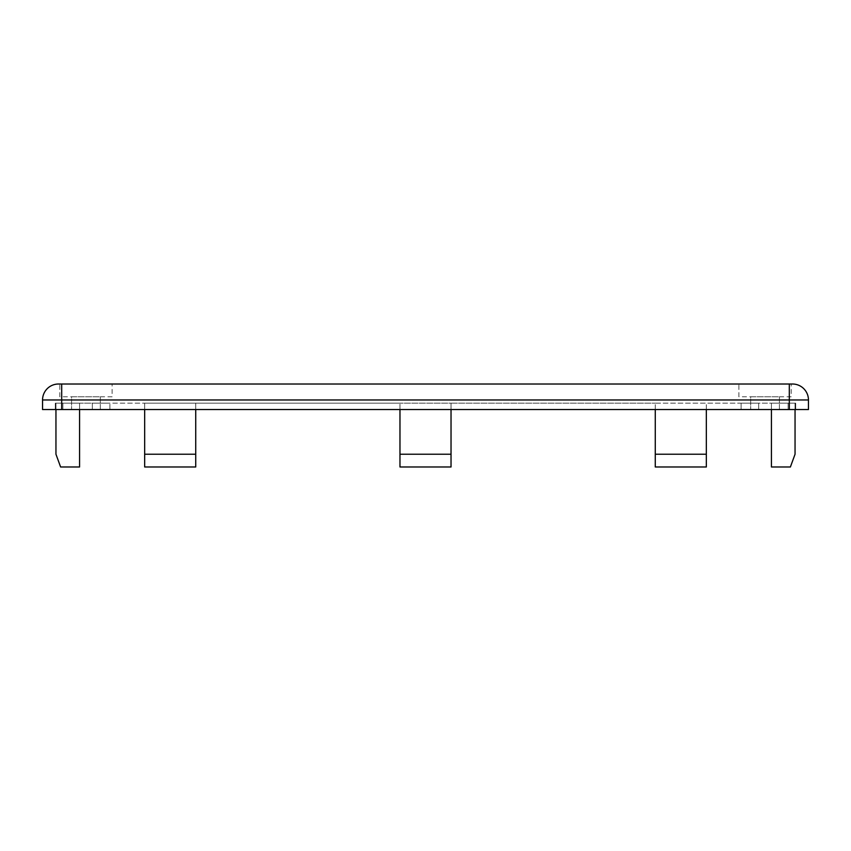 <?xml version="1.0" encoding="UTF-8"?>
<svg xmlns="http://www.w3.org/2000/svg" width="851" height="851" viewBox="0 0 851 851"><rect width="100%" height="100%" fill="white"/><g stroke="black" fill="none" stroke-linecap="round" stroke-linejoin="round"><path stroke-width="0.64" stroke-dasharray="4.25 3.19" d="M59.783 396.779L59.783 384.014L112.119 384.014L59.783 384.014L112.119 384.014L59.783 384.014L59.783 396.779L112.119 396.779L112.119 384.014L112.119 396.779L59.783 396.779M738.881 396.779L738.881 384.014L791.217 384.014L738.881 384.014L791.217 384.014L738.881 384.014L738.881 396.779L791.217 396.779L791.217 384.014L791.217 396.779L738.881 396.779M100.312 396.779L100.312 409.544L71.59 409.544L100.312 409.544L71.59 409.544L100.312 409.544L100.312 396.779L71.59 396.779L71.59 409.544L71.59 396.779L100.312 396.779M779.41 396.779L779.41 409.544L750.688 409.544L779.41 409.544L750.688 409.544L779.41 409.544L779.41 396.779L750.688 396.779L750.688 409.544L750.688 396.779L779.41 396.779M788.122 409.544L741.115 409.544L741.115 403.161L788.122 403.161L788.122 409.544L795.685 409.544L741.115 409.544L741.115 403.161L758.667 403.161L758.667 409.544L399.97 409.544L758.667 409.544L758.667 403.161L758.667 409.544L758.667 403.161L741.115 403.161L795.685 403.161L795.685 409.544L795.685 403.161L795.685 409.544L795.685 403.161L788.122 403.161L788.122 409.544L788.122 403.161L771.432 403.161L795.685 403.161L795.685 409.544L795.685 403.161L788.122 403.161L788.122 409.544M789.303 384.014L792.494 384.014A15.956 15.956 0 0 1 808.45 399.97L808.45 409.544L789.303 409.544L789.303 399.97L61.697 399.97L61.697 384.014L789.303 384.014L789.303 399.97L808.45 399.97A15.956 15.956 0 0 0 792.494 384.014M58.506 384.014A15.956 15.956 0 0 0 42.55 399.97L61.697 399.97L61.697 409.544L42.55 409.544L42.55 399.97A15.956 15.956 0 0 1 58.506 384.014L61.697 384.014M61.697 409.544L789.303 409.544M195.73 409.544L399.97 409.544L144.67 409.544L195.73 409.544L195.73 403.161L195.73 466.986L195.73 403.161L399.97 403.161L92.334 403.161L92.334 409.544L144.67 409.544L92.334 409.544L109.885 409.544L92.334 409.544L92.334 403.161L109.885 403.161L62.878 403.161L62.878 409.544L109.885 409.544L55.315 409.544L79.569 409.544L55.315 409.544L62.878 409.544L62.878 403.161L55.315 403.161L55.315 409.544L55.315 403.161L55.315 409.544L55.315 403.161L109.885 403.161L92.334 403.161L92.334 409.544L92.334 403.161L144.67 403.161L144.67 454.221L195.73 454.221M399.97 409.544L399.97 454.221L451.03 454.221L451.03 403.161L655.27 403.161L451.03 403.161L451.03 409.544M144.67 409.544L144.67 403.161L195.73 403.161L195.73 466.986L144.67 466.986L144.67 454.221M655.27 409.544L655.27 403.161L758.667 403.161L655.27 403.161L655.27 466.986L655.27 403.161L655.27 466.986L706.33 466.986L706.33 403.161L706.33 466.986L706.33 454.221L655.27 454.221M706.33 409.544L706.33 454.221M55.315 403.161L55.315 409.544L55.315 403.161L62.878 403.161L62.878 409.544L62.878 403.161L79.569 403.161L79.569 409.544L79.569 403.161L55.315 403.161L79.569 403.161L79.569 409.544L79.569 403.161L55.315 403.161M771.432 409.544L771.432 403.161L771.432 409.544L771.432 403.161L771.432 409.544L771.432 403.161L795.685 403.161L771.432 403.161L795.047 403.161L771.432 403.161L795.047 403.161L771.432 403.161L771.432 466.986L790.398 466.986L771.432 466.986L771.432 403.161L771.432 466.986L790.398 466.986L795.047 454.221L795.047 409.544M399.97 454.221L399.97 403.161L399.97 466.986L451.03 466.986L399.97 466.986L451.03 466.986L451.03 403.161L399.97 403.161L451.03 403.161L451.03 454.221M55.953 409.544L55.953 403.161L79.569 403.161L55.953 403.161L79.569 403.161L55.953 403.161L55.953 454.221L60.602 466.986L79.569 466.986L60.602 466.986L55.953 454.221L55.953 403.161L55.953 454.221L60.602 466.986L79.569 466.986L79.569 409.544M144.67 403.161L144.67 466.986L144.67 403.161M79.569 403.161L79.569 466.986L79.569 403.161M795.047 454.221L790.398 466.986L795.047 454.221L795.047 403.161L795.047 454.221M655.27 466.986L706.33 466.986L655.27 466.986M144.67 466.986L195.73 466.986L144.67 466.986M109.885 409.544L109.885 403.161L109.885 409.544"/><path stroke-width="1.28" d="M61.697 384.014L58.506 384.014A15.956 15.956 0 0 0 42.55 399.97L42.55 409.544L61.697 409.544L61.697 399.97L789.303 399.97L789.303 384.014L61.697 384.014L61.697 399.97L42.55 399.97A15.956 15.956 0 0 1 58.506 384.014M792.494 384.014A15.956 15.956 0 0 1 808.45 399.97L789.303 399.97L789.303 409.544L808.45 409.544L808.45 399.97A15.956 15.956 0 0 0 792.494 384.014L789.303 384.014M789.303 409.544L61.697 409.544M195.73 409.544L195.73 454.221L144.67 454.221L144.67 409.544M451.03 409.544L451.03 454.221L399.97 454.221L399.97 409.544M655.27 409.544L655.27 454.221L706.33 454.221L706.33 409.544M144.67 454.221L144.67 466.986L195.73 466.986L195.73 454.221M399.97 454.221L399.97 466.986L451.03 466.986L451.03 454.221M706.33 454.221L706.33 466.986L655.27 466.986L655.27 454.221M79.569 409.544L79.569 466.986L60.602 466.986L55.953 454.221L55.953 409.544M795.047 409.544L795.047 454.221L790.398 466.986L771.432 466.986L771.432 409.544"/></g></svg>
